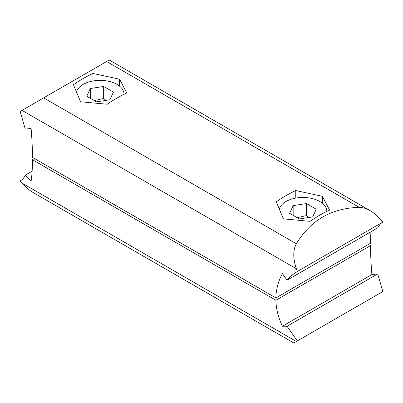 <?xml version="1.0" encoding="UTF-8"?>
<svg xmlns="http://www.w3.org/2000/svg" width="403" height="403" viewBox="0 0 403 403"><rect width="100%" height="100%" fill="white"/><g stroke="black" fill="none" stroke-linecap="round" stroke-linejoin="round"><path stroke-width="0.6" d="M275.884 297.913C276.075 289.384 278.256 281.254 282.438 273.526L287.027 280.206L291.712 275.325L297.318 271.481L296.346 268.751C292.921 258.444 292.921 250.117 296.346 243.77L43.665 97.884L20.15 111.46L25.283 129.091L31.112 128.426C31.998 139.08 32.452 148.732 32.477 157.387L275.884 297.913L370.523 243.271L370.871 231.801M297.318 271.481L382.85 222.098L380.971 219.892C377.566 215.958 373.959 212.88 370.156 210.658L109.238 60.022L43.665 97.884M382.079 222.547L379.948 224.385L377.717 227.846L287.027 280.206M106.654 61.518L359.335 207.404C331.689 208.008 310.698 220.134 296.346 243.77M359.335 207.404C362.74 207.394 366.347 208.482 370.156 210.658M92.947 73.457A143.418 82.801 -60 0 0 73.427 84.721L80.57 101.763L107.233 104.241A143.418 82.801 120 0 1 126.749 92.972L119.605 79.225L92.947 73.457L92.947 80.988M295.767 190.554L322.43 196.321L329.573 210.069A143.418 82.801 120 0 0 310.053 221.338L283.395 218.859L276.251 201.822A143.418 82.801 -60 0 1 295.767 190.554L295.767 198.09M322.43 196.321L322.43 203.288M119.605 79.225L119.605 86.192M297.318 340.923L382.85 291.54L377.717 273.909L371.888 274.574C371.002 263.92 370.548 254.268 370.523 245.613L275.884 300.255C276.07 308.814 278.256 317.468 282.438 326.218L287.027 326.269L297.318 340.923L293.762 342.978L296.346 341.482L22.029 183.108L20.15 180.902L20.921 180.453M371.888 274.574L282.438 326.218M377.717 273.909L287.027 326.269M370.523 245.613L368.493 244.445M275.884 300.255L32.477 159.729L34.507 158.555M32.477 159.729C32.452 168.162 31.998 175.29 31.112 181.118L25.283 175.154C23.999 177.879 22.286 179.793 20.15 180.902L20.538 180.685M293.762 342.978L32.845 192.342C29.041 190.12 25.434 187.042 22.029 183.108M32.129 171.199L25.283 175.154M76.505 91.919A23.903 13.803 180 0 1 92.771 81.023A23.903 13.803 180 0 1 116.991 84.398A23.903 13.803 180 0 1 123.993 94.161A23.903 13.803 180 0 1 123.988 94.302L123.993 94.161M109.848 99.793L96.519 101.853L86.756 96.221L90.332 88.524L103.662 86.464L113.419 92.096L109.848 99.793M105.949 100.397L103.662 98.438L94.398 100.629M90.332 88.524L90.332 98.282M103.662 86.464L103.662 98.438M279.324 209.016A23.903 13.803 180 0 1 295.595 198.12A23.903 13.803 180 0 1 319.816 201.5A23.903 13.803 180 0 1 326.813 211.258A23.903 13.803 180 0 1 326.813 211.399L326.813 211.258M293.152 205.626L306.481 203.56L316.244 209.197L312.668 216.89L299.338 218.955L289.581 213.318L293.152 205.626L293.152 215.383M308.769 217.494L306.481 215.54L297.223 217.731M306.481 203.56L306.481 215.54M296.346 268.751L22.029 110.372"/></g></svg>
